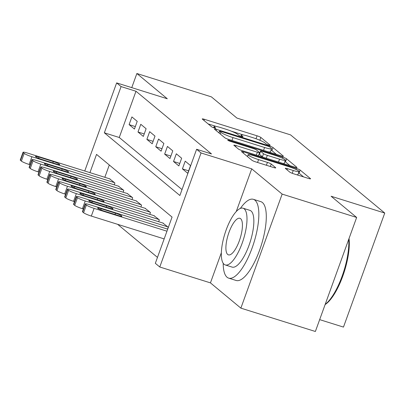 <?xml version="1.0" encoding="UTF-8"?>
<svg xmlns="http://www.w3.org/2000/svg" width="405" height="405" viewBox="0 0 405 405"><rect width="100%" height="100%" fill="white"/><g stroke="black" fill="none" stroke-linecap="round" stroke-linejoin="round"><path stroke-width="0.61" d="M268.692 145.01A2.268 0.284 19.9 0 0 270.216 145.273A2.268 0.284 19.9 0 0 270.13 145.142L260.861 137.452A3.245 0.405 19.9 0 0 257.064 135.812L204.409 119.308A3.245 0.405 19.9 0 0 202.232 118.928A3.245 0.405 19.9 0 0 202.358 119.116L211.623 126.811A2.268 0.284 19.9 0 0 214.28 127.955A2.268 0.284 19.9 0 0 215.804 128.223A2.268 0.284 19.9 0 0 215.718 128.091L214.518 127.099A10.378 1.301 19.9 0 1 214.123 126.497A10.378 1.301 19.9 0 1 221.09 127.712L225.479 129.089A10.378 1.301 19.9 0 1 237.629 134.339L238.828 135.336A2.268 0.284 19.9 0 0 241.486 136.485A2.268 0.284 19.9 0 0 243.01 136.748A2.268 0.284 19.9 0 0 242.924 136.617L241.724 135.624A10.378 1.301 19.9 0 1 241.329 135.022A10.378 1.301 19.9 0 1 248.295 136.237L252.679 137.614A10.378 1.301 19.9 0 1 264.835 142.864L266.034 143.861A2.268 0.284 19.9 0 0 268.692 145.01M289.823 172.145A3.245 0.405 19.9 0 0 293.62 173.785L308.392 178.413A3.245 0.405 19.9 0 0 310.569 178.797A3.245 0.405 19.9 0 0 310.443 178.61L300.151 170.065A3.245 0.405 19.9 0 0 296.354 168.424L243.704 151.921A3.245 0.405 19.9 0 0 241.522 151.541A3.245 0.405 19.9 0 0 241.648 151.728L251.94 160.274A3.245 0.405 19.9 0 0 255.737 161.914L273.583 167.508A3.245 0.405 19.9 0 0 275.759 167.888A3.245 0.405 19.9 0 0 275.633 167.7L271.228 164.04A3.245 0.405 19.9 0 0 267.432 162.4L258.582 159.631A8.677 1.088 19.9 0 1 248.093 154.74A8.677 1.088 19.9 0 1 253.92 155.758L288.583 166.617A8.677 1.088 19.9 0 1 299.072 171.507A8.677 1.088 19.9 0 1 293.245 170.49L287.469 168.682A3.245 0.405 19.9 0 0 285.292 168.303A3.245 0.405 19.9 0 0 285.419 168.49L289.823 172.145M356.653 217.45L315.373 331.487L240.869 308.139L282.148 194.101L356.653 217.45L331.108 196.243L384.75 213.055L290.562 134.88L236.92 118.068L211.375 96.861L136.87 73.513L167.305 98.774L116.64 82.898L121.085 86.584L135.984 91.252L211.511 153.946L196.612 149.273L201.052 152.963L159.773 267.001L155.333 263.311L172.064 217.08L96.542 154.391L89.935 172.631M282.148 194.101L251.718 168.839L201.052 152.963M281.267 155.9A3.245 0.405 19.9 0 0 283.444 156.279A3.245 0.405 19.9 0 0 283.318 156.092L273.026 147.552A3.245 0.405 19.9 0 0 269.229 145.911L216.579 129.408A3.245 0.405 19.9 0 0 214.402 129.028A3.245 0.405 19.9 0 0 214.523 129.215L224.815 137.756A3.245 0.405 19.9 0 0 228.612 139.401L281.267 155.9M286.588 158.806L296.88 167.351A3.245 0.405 19.9 0 1 297.007 167.538A3.245 0.405 19.9 0 1 294.83 167.159L242.175 150.655A3.245 0.405 19.9 0 1 238.378 149.015L233.974 145.36A3.245 0.405 19.9 0 1 233.847 145.172A3.245 0.405 19.9 0 1 236.024 145.552L257.383 152.245A3.245 0.405 19.9 0 0 259.559 152.624A3.245 0.405 19.9 0 0 259.433 152.437L256.512 150.012A3.245 0.405 19.9 0 0 252.715 148.372L230.48 141.406A2.268 0.284 19.9 0 1 227.737 140.125A2.268 0.284 19.9 0 1 229.26 140.393L282.791 157.165A3.245 0.405 19.9 0 1 286.588 158.806L285.474 161.889L289.995 165.645M136.87 73.513L131.762 87.632M137.224 121.343L131.893 116.918L129.104 124.624L134.44 129.048L137.224 121.343M146.114 128.719L140.783 124.294L137.994 132L143.324 136.424L146.114 128.719M154.999 136.095L149.668 131.671L146.878 139.376L152.209 143.8L154.999 136.095M163.883 143.471L158.552 139.042L155.763 146.747L161.094 151.176L163.883 143.471M172.768 150.842L167.437 146.418L164.648 154.123L169.978 158.547L172.768 150.842M181.653 158.218L176.322 153.794L173.532 161.499L178.863 165.923L181.653 158.218M190.537 165.594L185.206 161.17L182.417 168.875L187.748 173.299L190.537 165.594M135.984 91.252L119.252 137.487L182.017 189.586M117.632 224.319L157.474 257.393M109.299 164.982L104.834 177.304M109.507 178.767L114.914 182.984L114.24 184.842M118.392 186.143L123.798 190.36L123.125 192.218M127.276 193.514L132.683 197.736L132.01 199.589M136.161 200.89L141.568 205.112L140.899 206.965M145.051 208.266L150.452 212.488L149.784 214.341M153.935 215.642L159.342 219.859L158.669 221.717M162.82 223.018L168.227 227.235L167.554 229.093M319.661 319.631L343.47 327.093L384.75 213.055M221.353 252.725L210.438 282.877L240.869 308.139M210.438 282.877L159.773 267.001M121.085 86.584L104.348 132.815L179.876 195.504L196.612 149.273M84.746 171.006L116.64 82.898M119.252 137.487L104.348 132.815M129.104 124.624L135.331 126.573M137.994 132L144.22 133.949M146.878 139.376L153.105 141.325M155.763 146.747L161.99 148.701M164.648 154.123L170.875 156.077M173.532 161.499L179.759 163.453M182.417 168.875L188.644 170.829M251.718 168.839L236.257 211.542M243.471 134.981L231.285 131.164M216.27 126.456L208.13 123.905M276.433 154.386L271.912 150.635A3.245 0.405 19.9 0 0 271.041 150.128M269.892 147.066A2.268 0.284 19.9 0 0 267.234 145.916L221.014 131.433A2.268 0.284 19.9 0 0 219.49 131.164A2.268 0.284 19.9 0 0 219.581 131.296L220.841 132.344A10.378 1.301 19.9 0 0 232.996 137.594L264.587 147.496A10.378 1.301 19.9 0 0 271.552 148.711A10.378 1.301 19.9 0 0 271.158 148.114L269.892 147.066M268.292 151.834A10.378 1.301 19.9 0 0 270.439 151.794L271.552 148.711M258.405 155.743A3.245 0.405 19.9 0 0 258.441 155.707L259.559 152.624M259.332 153.247L259.671 153.353M279.541 159.19A8.677 1.088 19.9 0 0 285.363 160.203A8.677 1.088 19.9 0 0 274.873 155.317L262.658 151.49A3.245 0.405 19.9 0 0 260.481 151.111A3.245 0.405 19.9 0 0 260.607 151.298L263.528 153.723A3.245 0.405 19.9 0 0 267.325 155.363L279.541 159.19L278.508 162.04M282.741 163.372A8.677 1.088 19.9 0 0 284.249 163.286L285.363 160.203M260.481 151.111L259.367 154.189A3.245 0.405 19.9 0 0 259.494 154.376L260.607 151.298M263.083 157.206A3.245 0.405 19.9 0 1 262.415 156.801L259.494 154.376M285.474 161.889A3.245 0.405 19.9 0 0 284.887 161.524M296.45 174.671A8.677 1.088 19.9 0 0 297.953 174.59L299.072 171.507M303.558 176.899L299.037 173.148A3.245 0.405 19.9 0 0 298.581 172.854M114.468 182.614L31.919 156.745A6.607 0.83 19.9 0 1 24.178 153.404L23.293 152.665A6.607 0.83 19.9 0 1 23.039 152.285A6.607 0.83 19.9 0 1 27.474 153.06L110.023 178.929M30.081 164.749L29.13 164.45A6.607 0.83 -160.1 0 1 21.389 161.109L20.503 160.37A6.607 0.83 -160.1 0 1 20.25 159.99L23.039 152.285M41.847 159.443L56.153 163.929A5.285 0.663 19.9 0 0 59.702 164.546A5.285 0.663 19.9 0 0 53.308 161.565L39.002 157.084A5.285 0.663 19.9 0 0 35.453 156.467A5.285 0.663 19.9 0 0 41.847 159.443M223.19 263.255A41.3 13.476 -72.6 0 0 227.073 277.253A41.3 13.476 -72.6 0 0 228.668 278.139A41.3 13.476 -72.6 0 0 253.029 245.369A41.3 13.476 -72.6 0 0 254.963 200.202A41.3 13.476 -72.6 0 0 253.368 199.321A41.3 13.476 -72.6 0 0 240.378 208.413M228.668 278.139L236.115 280.473A41.3 13.476 -72.6 0 0 260.476 247.703A41.3 13.476 -72.6 0 0 262.415 202.535A41.3 13.476 -72.6 0 0 260.82 201.655L253.368 199.321M243.056 208.205L249.91 210.357A29.737 9.7 107.4 0 1 251.059 210.99A29.737 9.7 107.4 0 1 249.662 243.511A29.737 9.7 107.4 0 1 232.126 267.103L225.271 264.956A29.737 9.7 -72.6 0 0 242.808 241.36A29.737 9.7 -72.6 0 0 244.205 208.843A29.737 9.7 -72.6 0 0 243.056 208.205A29.737 9.7 -72.6 0 0 225.514 231.802A29.737 9.7 -72.6 0 0 224.122 264.318A29.737 9.7 -72.6 0 0 225.271 264.956M227.691 254.456A19.162 6.252 -72.6 0 0 228.43 254.866A19.162 6.252 -72.6 0 0 239.735 239.664A19.162 6.252 -72.6 0 0 240.636 218.705A19.162 6.252 -72.6 0 0 239.892 218.295A19.162 6.252 -72.6 0 0 228.592 233.503A19.162 6.252 -72.6 0 0 227.691 254.456M325.169 304.423A41.3 13.476 -72.6 0 0 348.74 239.304M349.044 238.464A40.308 13.152 107.4 0 1 342.751 276.215A40.308 13.152 107.4 0 1 325.124 304.555M123.353 189.991L40.804 164.121A6.607 0.83 19.9 0 1 33.068 160.78L32.177 160.041A6.607 0.83 19.9 0 1 31.924 159.661A6.607 0.83 19.9 0 1 36.359 160.431L118.913 186.305M38.966 172.125L38.014 171.826A6.607 0.83 -160.1 0 1 30.279 168.485L29.388 167.746A6.607 0.83 -160.1 0 1 29.135 167.366L31.924 159.661M50.731 166.819L65.038 171.3A5.285 0.663 19.9 0 0 68.587 171.923A5.285 0.663 19.9 0 0 62.193 168.941L47.891 164.46A5.285 0.663 19.9 0 0 44.342 163.838A5.285 0.663 19.9 0 0 50.731 166.819M132.238 197.367L49.688 171.497A6.607 0.83 19.9 0 1 41.953 168.151L41.062 167.417A6.607 0.83 19.9 0 1 40.809 167.032A6.607 0.83 19.9 0 1 45.249 167.807L127.798 193.681M47.851 179.501L46.899 179.202A6.607 0.83 -160.1 0 1 39.163 175.856L38.272 175.122A6.607 0.83 -160.1 0 1 38.019 174.737L40.809 167.032M59.616 174.196L73.923 178.676A5.285 0.663 19.9 0 0 77.471 179.299A5.285 0.663 19.9 0 0 71.078 176.317L56.776 171.836A5.285 0.663 19.9 0 0 53.227 171.214A5.285 0.663 19.9 0 0 59.616 174.196M141.122 204.743L58.573 178.873A6.607 0.83 19.9 0 1 50.838 175.527L49.947 174.793A6.607 0.83 19.9 0 1 49.693 174.408A6.607 0.83 19.9 0 1 54.133 175.183L136.682 201.052M56.74 186.877L55.784 186.578A6.607 0.83 -160.1 0 1 48.048 183.232L47.157 182.498A6.607 0.83 -160.1 0 1 46.904 182.113L49.693 174.408M68.506 181.572L82.807 186.052A5.285 0.663 19.9 0 0 86.356 186.67A5.285 0.663 19.9 0 0 79.967 183.693L65.661 179.207A5.285 0.663 19.9 0 0 62.112 178.59A5.285 0.663 19.9 0 0 68.506 181.572M150.012 212.119L67.458 186.244A6.607 0.83 19.9 0 1 59.722 182.903L58.836 182.164A6.607 0.83 19.9 0 1 58.583 181.784A6.607 0.83 19.9 0 1 63.018 182.559L145.567 208.428M65.625 194.248L64.668 193.949A6.607 0.83 -160.1 0 1 56.933 190.608L56.047 189.869A6.607 0.83 -160.1 0 1 55.794 189.489L58.583 181.784M77.39 188.943L91.692 193.428A5.285 0.663 19.9 0 0 95.241 194.046A5.285 0.663 19.9 0 0 88.852 191.069L74.545 186.583A5.285 0.663 19.9 0 0 70.996 185.966A5.285 0.663 19.9 0 0 77.39 188.943M158.897 219.495L76.348 193.62A6.607 0.83 19.9 0 1 68.607 190.279L67.721 189.54A6.607 0.83 19.9 0 1 67.468 189.16A6.607 0.83 19.9 0 1 71.903 189.935L154.452 215.804M74.51 201.624L73.558 201.326A6.607 0.83 -160.1 0 1 65.818 197.984L64.932 197.245A6.607 0.83 -160.1 0 1 64.678 196.865L67.468 189.16M86.275 196.319L100.577 200.804A5.285 0.663 19.9 0 0 104.126 201.422A5.285 0.663 19.9 0 0 97.737 198.445L83.43 193.96A5.285 0.663 19.9 0 0 79.881 193.342A5.285 0.663 19.9 0 0 86.275 196.319M167.781 226.866L85.232 200.996A6.607 0.83 19.9 0 1 77.492 197.655L76.606 196.916A6.607 0.83 19.9 0 1 76.353 196.536A6.607 0.83 19.9 0 1 80.787 197.311L163.336 223.18M83.395 209L82.443 208.702A6.607 0.83 -160.1 0 1 74.702 205.36L73.816 204.621A6.607 0.83 -160.1 0 1 73.563 204.242L76.353 196.536M95.16 203.695L109.466 208.18A5.285 0.663 19.9 0 0 113.015 208.798A5.285 0.663 19.9 0 0 106.621 205.821L92.315 201.336A5.285 0.663 19.9 0 0 88.766 200.718A5.285 0.663 19.9 0 0 95.16 203.695M166.956 231.199L94.117 208.373A6.607 0.83 19.9 0 1 86.381 205.031L85.49 204.292A6.607 0.83 19.9 0 1 85.237 203.912A6.607 0.83 19.9 0 1 89.672 204.687L167.7 229.139M164.167 238.904L91.328 216.078A6.607 0.83 -160.1 0 1 83.592 212.736L82.701 211.997A6.607 0.83 -160.1 0 1 82.448 211.618L85.237 203.912M104.044 211.071L118.351 215.556A5.285 0.663 19.9 0 0 121.9 216.174A5.285 0.663 19.9 0 0 115.506 213.192L101.204 208.712A5.285 0.663 19.9 0 0 97.656 208.094A5.285 0.663 19.9 0 0 104.044 211.071M241.42 136.46L241.724 135.624M214.215 127.934L214.518 127.099M203.988 120.472L204.409 119.308M256.006 138.738L257.064 135.812M259.848 140.251L260.861 137.452M216.159 130.572L216.579 129.408M268.991 146.575L269.229 145.911M271.912 150.635L273.026 147.552M283.227 156.345L283.318 156.092M218.989 132.921L219.581 131.296M220.254 133.974L220.841 132.344M231.964 140.449L232.996 137.594M263.554 150.351L264.587 147.496M296.789 167.604L296.88 167.351M235.604 146.716L236.024 145.552M256.35 155.1L257.383 152.245M229.078 140.894L229.26 140.393M282.412 158.213L282.791 157.165M262.415 156.801L263.528 153.723M266.293 158.213L267.325 155.363M287.049 169.842L287.469 168.682M292.228 173.305L293.245 170.49M257.55 162.481L258.582 159.631M266.399 165.255L267.432 162.4M270.343 166.49L271.228 164.04M243.278 153.085L243.704 151.921M295.984 169.452L296.354 168.424M299.037 173.148L300.151 170.065M31.919 156.745L29.13 164.45M23.293 152.665L20.503 160.37M24.178 153.404L21.389 161.109M38.576 158.259L39.002 157.084M52.832 162.886L53.308 161.565M40.804 164.121L38.014 171.826M32.177 160.041L29.388 167.746M33.068 160.78L30.279 168.485M47.461 165.635L47.891 164.46M61.717 170.262L62.193 168.941M49.688 171.497L46.899 179.202M41.062 167.417L38.272 175.122M41.953 168.151L39.163 175.856M56.351 173.011L56.776 171.836M70.602 177.638L71.078 176.317M58.573 178.873L55.784 186.578M49.947 174.793L47.157 182.498M50.838 175.527L48.048 183.232M65.235 180.387L65.661 179.207M79.486 185.014L79.967 183.693M67.458 186.244L64.668 193.949M58.836 182.164L56.047 189.869M59.722 182.903L56.933 190.608M74.12 187.763L74.545 186.583M88.371 192.385L88.852 191.069M76.348 193.62L73.558 201.326M67.721 189.54L64.932 197.245M68.607 190.279L65.818 197.984M83.005 195.139L83.43 193.96M97.256 199.761L97.737 198.445M85.232 200.996L82.443 208.702M76.606 196.916L73.816 204.621M77.492 197.655L74.702 205.36M91.889 202.51L92.315 201.336M106.145 207.137L106.621 205.821M94.117 208.373L91.328 216.078M85.49 204.292L82.701 211.997M86.381 205.031L83.592 212.736M100.774 209.886L101.204 208.712M115.03 214.513L115.506 213.192M240.874 136.277L241.329 135.022M213.668 127.752L214.123 126.497M218.887 132.835L219.49 131.164M247.44 156.538L248.093 154.74"/></g></svg>
